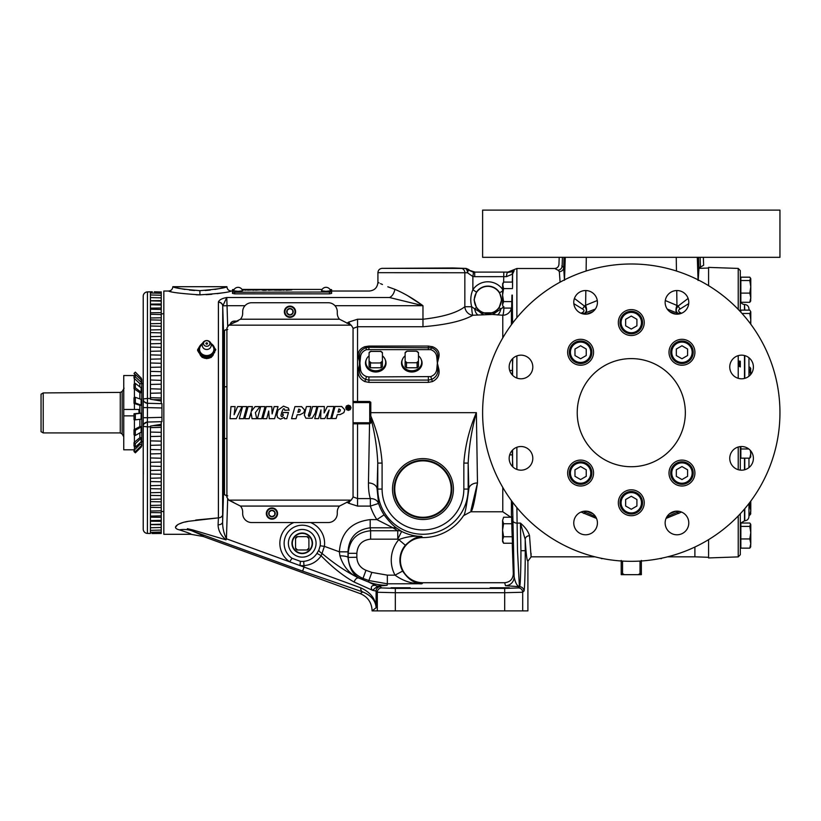 <?xml version="1.0" encoding="UTF-8"?>
<svg xmlns="http://www.w3.org/2000/svg" width="821" height="821" viewBox="0 0 821 821"><rect width="100%" height="100%" fill="white"/><g stroke="black" fill="none" stroke-linecap="round" stroke-linejoin="round"><path stroke-width="1.23" d="M203.495 348.207L203.495 348.207A4.218 3.653 0 0 0 206.718 349.51A4.218 3.653 0 0 0 209.95 348.207L209.95 348.207A4.505 4.505 0 0 0 206.718 340.561A4.505 4.505 0 0 0 203.495 348.207L203.485 348.207M620.019 322.561A11.258 11.258 0 0 1 631.277 311.303A11.258 11.258 0 0 1 642.545 322.561A11.258 11.258 0 0 1 631.277 333.819A11.258 11.258 0 0 1 620.019 322.561M641.468 322.561A10.18 10.18 0 0 0 631.277 312.38A10.18 10.18 0 0 0 621.097 322.561A10.18 10.18 0 0 0 631.277 332.741A10.18 10.18 0 0 0 641.468 322.561M642.545 502.76A11.258 11.258 0 0 1 631.277 514.028A11.258 11.258 0 0 1 620.019 502.76A11.258 11.258 0 0 1 631.277 491.502A11.258 11.258 0 0 1 642.545 502.76M621.097 502.76A10.18 10.18 0 0 0 631.277 512.951A10.18 10.18 0 0 0 641.468 502.76A10.18 10.18 0 0 0 631.277 492.579A10.18 10.18 0 0 0 621.097 502.76M569.343 352.271A11.258 11.258 0 0 1 580.601 341.002A11.258 11.258 0 0 1 591.869 352.271A11.258 11.258 0 0 1 580.601 363.529A11.258 11.258 0 0 1 569.343 352.271M590.781 352.271A10.18 10.18 0 0 0 580.601 342.09A10.18 10.18 0 0 0 570.421 352.271A10.18 10.18 0 0 0 580.601 362.451A10.18 10.18 0 0 0 590.781 352.271M670.695 352.271A11.258 11.258 0 0 1 681.964 341.002A11.258 11.258 0 0 1 693.222 352.271A11.258 11.258 0 0 1 681.964 363.529A11.258 11.258 0 0 1 670.695 352.271M692.144 352.271A10.18 10.18 0 0 0 681.964 342.09A10.18 10.18 0 0 0 671.773 352.271A10.18 10.18 0 0 0 681.964 362.451A10.18 10.18 0 0 0 692.144 352.271M569.343 473.06A11.258 11.258 0 0 1 580.601 461.792A11.258 11.258 0 0 1 591.869 473.06A11.258 11.258 0 0 1 580.601 484.318A11.258 11.258 0 0 1 569.343 473.06M590.781 473.06A10.18 10.18 0 0 0 580.601 462.88A10.18 10.18 0 0 0 570.421 473.06A10.18 10.18 0 0 0 580.601 483.241A10.18 10.18 0 0 0 590.781 473.06M670.695 473.06A11.258 11.258 0 0 1 681.964 461.792A11.258 11.258 0 0 1 693.222 473.06A11.258 11.258 0 0 1 681.964 484.318A11.258 11.258 0 0 1 670.695 473.06M692.144 473.06A10.18 10.18 0 0 0 681.964 462.88A10.18 10.18 0 0 0 671.773 473.06A10.18 10.18 0 0 0 681.964 483.241A10.18 10.18 0 0 0 692.144 473.06M482.615 412.665A148.673 148.673 0 0 1 631.277 263.993A148.673 148.673 0 0 1 779.95 412.665A148.673 148.673 0 0 1 631.277 561.328A148.673 148.673 0 0 1 482.615 412.665M685.34 412.665A54.063 54.063 0 0 1 631.277 466.728A54.063 54.063 0 0 1 577.225 412.665A54.063 54.063 0 0 1 631.277 358.603A54.063 54.063 0 0 1 685.34 412.665M618.326 502.76A12.962 12.962 0 0 0 631.277 515.721A12.962 12.962 0 0 0 644.239 502.76A12.962 12.962 0 0 0 631.277 489.809A12.962 12.962 0 0 0 618.326 502.76M618.326 322.561A12.962 12.962 0 0 0 631.277 335.522A12.962 12.962 0 0 0 644.239 322.561A12.962 12.962 0 0 0 631.277 309.599A12.962 12.962 0 0 0 618.326 322.561M669.002 473.06A12.962 12.962 0 0 0 681.964 486.011A12.962 12.962 0 0 0 694.915 473.06A12.962 12.962 0 0 0 681.964 460.099A12.962 12.962 0 0 0 669.002 473.06M567.65 473.06A12.962 12.962 0 0 0 580.601 486.011A12.962 12.962 0 0 0 593.562 473.06A12.962 12.962 0 0 0 580.601 460.099A12.962 12.962 0 0 0 567.65 473.06M669.002 352.271A12.962 12.962 0 0 0 681.964 365.222A12.962 12.962 0 0 0 694.915 352.271A12.962 12.962 0 0 0 681.964 339.309A12.962 12.962 0 0 0 669.002 352.271M567.65 352.271A12.962 12.962 0 0 0 580.601 365.222A12.962 12.962 0 0 0 593.562 352.271A12.962 12.962 0 0 0 580.601 339.309A12.962 12.962 0 0 0 567.65 352.271M729.756 366.977A11.822 11.822 0 0 0 741.579 378.799A11.822 11.822 0 0 0 753.401 366.977A11.822 11.822 0 0 0 741.579 355.154A11.822 11.822 0 0 0 729.756 366.977M509.164 458.354A11.822 11.822 0 0 0 520.986 470.176A11.822 11.822 0 0 0 532.808 458.354A11.822 11.822 0 0 0 520.986 446.521A11.822 11.822 0 0 0 509.164 458.354M665.143 522.956A11.822 11.822 0 0 0 676.966 534.789A11.822 11.822 0 0 0 688.788 522.956A11.822 11.822 0 0 0 676.966 511.134A11.822 11.822 0 0 0 665.143 522.956M573.766 302.364A11.822 11.822 0 0 0 585.599 314.186A11.822 11.822 0 0 0 597.421 302.364A11.822 11.822 0 0 0 585.599 290.542A11.822 11.822 0 0 0 573.766 302.364M573.766 522.956A11.822 11.822 0 0 0 585.599 534.789A11.822 11.822 0 0 0 597.421 522.956A11.822 11.822 0 0 0 585.599 511.134A11.822 11.822 0 0 0 573.766 522.956M729.756 458.354A11.822 11.822 0 0 0 741.579 470.176A11.822 11.822 0 0 0 753.401 458.354A11.822 11.822 0 0 0 741.579 446.521A11.822 11.822 0 0 0 729.756 458.354M665.143 302.364A11.822 11.822 0 0 0 676.966 314.186A11.822 11.822 0 0 0 688.788 302.364A11.822 11.822 0 0 0 676.966 290.542A11.822 11.822 0 0 0 665.143 302.364M509.164 366.977A11.822 11.822 0 0 0 520.986 378.799A11.822 11.822 0 0 0 532.808 366.977A11.822 11.822 0 0 0 520.986 355.154A11.822 11.822 0 0 0 509.164 366.977M779.95 210.114L779.95 257.322L482.615 257.322L482.615 210.114L779.95 210.114M748.957 357.73L748.957 376.223L748.957 357.73M748.957 503.519L748.957 516.491L748.957 503.519M268.703 513.536A3.253 3.253 0 0 0 274.768 515.167A3.253 3.253 0 0 0 271.956 510.293A3.253 3.253 0 0 0 268.703 513.536M269.134 513.536L269.134 515.167L271.956 516.789L274.768 515.167L274.768 511.914L271.956 510.293L269.134 511.914L269.134 513.536M286.724 311.744A3.253 3.253 0 0 0 292.789 313.376A3.253 3.253 0 0 0 289.977 308.501A3.253 3.253 0 0 0 286.724 311.744M287.155 311.744L287.155 313.376L289.977 314.997L292.789 313.376L292.789 310.122L289.977 308.501L287.155 310.122L287.155 311.744M400.617 588.093L391.053 587.754L410.192 587.754L391.053 587.754L410.192 587.754L400.617 588.093M499.732 588.093L490.168 587.754L509.297 587.754L490.168 587.754L509.297 587.754L499.732 588.093M475.041 272.1L507.901 272.1L475.041 272.1L467.816 269.791A4.321 2.268 129.7 0 1 467.457 272.757A4.321 2.709 -88.4 0 0 464.902 268.426A4.321 4.197 90.1 0 1 467.816 269.791L469.017 269.657L466.154 268.436L453.12 267.974L382.093 268.354L466.082 268.436M394.131 489.07A28.827 28.827 0 0 0 422.969 517.897A28.827 28.827 0 0 0 451.796 489.07A28.827 28.827 0 0 0 422.969 460.242A28.827 28.827 0 0 0 394.131 489.07M451.17 489.07A28.201 28.201 0 0 1 422.969 517.271A28.201 28.201 0 0 1 394.757 489.07A28.201 28.201 0 0 1 422.969 460.868A28.201 28.201 0 0 1 451.17 489.07M392.51 489.07A30.459 30.459 0 0 0 422.969 519.519A30.459 30.459 0 0 0 453.418 489.07A30.459 30.459 0 0 0 422.969 458.611A30.459 30.459 0 0 0 392.51 489.07M224.502 412.665L224.502 494.735L223.497 494.201L223.497 331.13L224.502 330.586L224.502 438.558L226.904 438.558M366.279 359.66A10.273 8.898 0 0 0 375.751 372.005A10.273 8.898 0 0 0 385.223 359.66M369.081 355.852A9.914 8.59 0 0 0 365.848 362.666L365.92 363.785A9.842 8.528 0 0 0 375.751 371.841A9.842 8.528 0 0 0 385.583 363.785L385.654 362.666A9.914 8.59 0 0 0 382.422 355.852M402.321 359.66A10.273 8.898 0 0 0 411.793 372.005A10.273 8.898 0 0 0 421.265 359.66M405.122 355.852A9.914 8.59 0 0 0 401.89 362.666L401.962 363.785A9.842 8.528 0 0 0 411.793 371.841A9.842 8.528 0 0 0 421.625 363.785L421.696 362.666A9.914 8.59 0 0 0 418.464 355.852M401.89 362.666A9.914 8.59 0 0 0 411.793 370.794A9.914 8.59 0 0 0 421.696 362.666M353.051 422.753L370.794 422.753L370.794 417.92C374.766 432.831 377.085 447.886 377.773 463.085L377.096 489.07L377.773 489.07L377.773 463.085L382.093 463.075C380.975 446.809 377.208 431.117 370.794 416.001L370.794 412.665L476.365 412.665C471.788 429.321 469.058 446.131 468.165 463.085L463.844 463.085C465.168 445.67 469.345 428.86 476.365 412.665L477.483 482.933C474.651 501.764 472.414 511.38 470.761 511.77L463.526 515.68A48.511 48.511 0 0 1 422.969 537.581A22.567 22.567 0 0 0 400.391 560.148A22.567 22.567 0 0 0 422.969 582.725L421.891 583.803C412.204 583.967 403.244 581.094 395.034 575.152L402.649 571.067C408.232 579.431 414.656 583.659 421.922 583.741L387.348 583.803L387.081 585.311L377.711 586.102L372.57 590.309L354.251 582.089C343.291 576.014 332.248 567.239 321.144 555.786C317.009 561.677 311.313 564.961 304.057 565.607A22.372 22.372 0 0 1 299.993 565.566L300.414 561.328A18.113 18.113 0 0 0 303.708 561.359C309.312 560.784 313.694 558.167 316.855 553.508L318.825 550.162A4.321 1.765 -149.3 0 0 322.017 553.416L321.144 555.786A4.321 0.554 -148.2 0 0 316.855 553.508M470.915 510.549L477.483 482.933A8.651 6.127 -2 0 0 468.832 489.07L468.165 489.07A45.196 45.196 0 0 1 422.969 534.266A45.196 45.196 0 0 1 377.773 489.07L382.093 489.07A40.876 40.876 0 0 0 422.969 529.945A40.876 40.876 0 0 0 463.844 489.07L463.844 463.085M511.319 308.091A8.651 8.497 0 0 1 502.78 315.243L492.415 314.453L472.875 315.243A8.651 7.923 64.8 0 1 464.84 306.736L471.706 306.736C470.156 300.938 470.546 295.252 472.875 289.71A18.083 18.083 0 0 1 502.575 289.382M422.589 305.443L407.411 295.529M394.737 289.279L387.82 286.786M382.453 284.507L380.513 283.625M379.086 282.937L377.917 282.373L377.917 272.675L467.457 272.757L472.875 276.544L472.875 289.71L476.447 292.132L474.066 299.85L476.447 307.577A13.762 13.762 0 0 0 479.443 310.759C485.026 314.638 490.619 314.638 496.233 310.759A13.762 13.762 0 0 0 499.117 307.731L501.61 299.85L499.63 292.769L502.575 290.993M218.663 301.266L218.417 302.036A4.321 3.931 -173.2 0 1 222.727 305.833L227.037 305.699L226.76 297.51L222.727 306.048A4.321 3.92 180 0 0 218.407 302.261L218.417 302.036C219.238 299.891 222.019 298.382 226.76 297.51L389.472 297.51C362.985 289.269 362.985 289.269 389.472 297.51A8.651 5.275 105.2 0 0 394.87 289.32C372.56 280.454 372.56 280.454 394.87 289.32C403.901 293.148 413.271 298.598 422.969 305.699L334.947 305.699M512.561 375.279L512.561 364.924L512.273 374.971M512.561 323.176L512.325 295.088C511.596 313.222 511.473 313.222 511.955 295.088M511.668 309.148L511.627 308.091M512.478 282.085L512.52 281.439M516.881 317.717L516.881 268.498L513.895 269.699L514.131 270.745L512.561 274.081L512.283 282.085M516.881 507.614L517.497 550.706L519.406 586.717L505.479 585.681L504.658 582.725C510.046 582.171 512.93 579.185 513.299 573.766L514.131 576.773L512.561 502.144M512.273 450.349L512.561 460.407L512.561 450.052M511.955 530.233C511.473 512.109 511.596 512.109 512.325 530.233C512.766 548.366 512.643 548.366 511.955 530.233M512.571 544.292L512.478 543.245M501.354 299.85A13.516 13.516 0 0 0 487.838 286.344A13.516 13.516 0 0 0 474.322 299.85A13.516 13.516 0 0 0 487.838 313.365A13.516 13.516 0 0 0 501.354 299.85M512.561 285.852L512.561 274.081L506.506 276.646L474.702 276.667L472.875 276.544L473.471 272.264L474.702 272.346L474.702 276.667M512.561 364.924L512.817 358.418M512.817 466.903L512.561 460.407M214.661 352.599L206.718 358.674L198.774 352.599M199.801 294.852C218.632 293.61 229.11 292.327 231.224 291.024C229.182 292.307 218.745 293.59 199.944 294.852C181.123 293.61 170.645 292.327 168.521 291.024C170.552 292.307 180.979 293.579 199.801 294.852L200.088 294.852M177.172 287.853L172.841 286.703C172.584 289.331 171.148 290.767 168.521 291.024L171.035 291.609M196.281 294.801L199.749 294.852M206.092 294.698L211.839 294.287M217.103 293.682L221.516 293.015M232.487 293.405L232.487 292.019L232.487 293.405L234.652 293.856L329.437 293.856L331.602 293.405L331.602 289.649L329.898 289.423M223.497 331.13L222.727 306.048L222.635 521.982A4.321 2.935 -178.9 0 1 218.099 524.773C218.129 530.243 220.767 535.271 226.032 539.859L192.873 529.976L187.352 528.683L191.714 530.756C200.509 534.461 204.367 536.37 203.28 536.493L190.841 534.297L163.831 534.297L163.831 291.024L168.521 291.024M220.952 299.367L220.079 299.86M667.606 556.823L694.894 556.823L694.894 547.032M681.543 512.058L666.047 518.431M596.518 518.431L581.022 512.058M521.119 523.798L520.432 523.09C525.307 527.328 528.344 531.536 529.524 535.692L531.084 556.823L594.958 556.823M581.022 313.273L582.397 312.544C584.49 311.323 584.49 310.122 582.397 308.942L573.838 303.647M560.086 282.147L559.347 271.659L558.013 270.191C553.518 267.944 553.518 267.944 558.013 270.191L555.591 268.98M303.708 561.359L304.057 567.054L360.768 587.846C370.651 592.372 375.761 599.002 376.1 607.745L372.098 610.886L527.903 610.886L527.903 561.154C526.928 560.969 526.035 553.713 525.204 539.387L525.255 550.706C525.317 570.246 524.578 592.023 523.901 591.048A4.321 4.321 -135 0 0 519.58 586.717C520.257 587.6 520.996 568.153 520.935 550.706L520.432 523.09L525.204 539.387A4.321 3.695 176.7 0 1 529.524 535.692M227.674 499.189L226.422 538.792C223.794 533.291 222.532 527.687 222.635 521.982L223.497 494.201M339.925 555.807A8.651 1.611 0.4 0 1 347.981 557.408C349.418 569.343 354.067 576.599 361.907 579.185C351.029 575.634 343.701 567.845 339.925 555.807L339.35 551.804C340.9 532.593 351.183 521.869 370.199 519.621L376.88 519.621A55.294 55.294 0 0 1 370.363 506.095L378.584 503.427A46.643 46.643 0 0 0 384.084 514.849L376.88 519.621L392.972 527.811A8.651 7.492 126 0 1 397.621 528.724L401.643 531.444A47.433 47.433 0 0 0 421.891 536.493L421.932 536.575C416.986 536.421 411.465 539.305 405.369 545.247A23.06 23.06 0 0 0 402.649 571.067M350.495 500.492L348.597 503.211L357.535 506.095L370.363 506.095L370.353 498.593C374.438 498.552 377.178 500.163 378.584 503.427L377.096 489.07A8.651 6.127 2 0 0 368.455 482.933L369.542 423.831L370.794 422.753A1.078 1.078 0 0 1 370.712 423.164M200.006 354.528A7.215 6.25 0 0 0 201.391 356.447M202.859 357.515A7.215 6.25 0 0 0 206.718 358.479A7.215 6.25 0 0 0 210.587 357.515M199.934 290.665C216.344 289.32 225.334 287.997 226.904 286.703C225.303 288.007 216.292 289.331 199.872 290.665L199.944 294.852M232.487 291.024L231.224 291.024C228.597 290.767 227.16 289.331 226.904 286.703L226.38 286.847M226.36 286.857L224.8 287.288M223.63 287.586L218.991 288.664M218.848 288.694L214.917 289.423M210.279 290.07L205.188 290.511M310.564 522.546A22.372 22.372 0 0 1 324.398 546.355L320.169 545.78A18.113 18.113 0 0 0 302.231 525.204A18.113 18.113 0 0 0 292.04 558.28L300.414 561.328M226.904 286.703L172.841 286.703M161.244 314.012L163.831 313.601M143.223 494.745L143.223 407.606L147.441 407.606L147.441 403.285L161.244 403.645L161.244 402.167M161.244 403.532L161.953 403.665L161.953 421.666L161.244 421.686L161.265 424.272L153.27 425.627L161.255 424.272M326.019 291.301L330.524 290.819A4.649 4.649 0 0 0 321.514 290.819L326.019 291.301M238.08 291.301L242.575 290.819A4.649 4.649 0 0 0 233.575 290.819L238.08 291.301M279.509 289.669L276.328 290.09C274.748 290.008 278.842 289.515 274.932 289.639C271.074 290.306 280.135 290.367 279.509 289.669L279.602 289.639M275.784 290.059L273.998 290.049M279.509 289.71L276.328 290.121C274.748 290.049 278.842 289.546 274.932 289.669L273.998 290.039M276.8 289.669L274.932 289.639M290.552 289.669L291.907 289.813L290.552 289.639C286.878 289.7 285.729 289.885 287.093 290.193C287.945 290.059 294.482 289.905 290.552 289.639C286.878 289.731 285.729 289.926 287.093 290.234M272.788 289.669L274.142 289.813L272.788 289.639C269.114 289.7 267.964 289.885 269.329 290.193C270.181 290.059 276.718 289.905 272.788 289.639C269.114 289.731 267.964 289.926 269.329 290.234M264.66 290.049L267.256 289.813C262.782 289.136 259.282 290.542 266.23 290.193L264.372 290.09L267.277 289.792M261.848 290.029L266.979 289.916M267.256 289.844C262.782 289.177 259.282 290.572 266.23 290.234L264.372 290.131L267.256 289.844M708.585 539.654L708.585 557.931L738.223 556.895L738.223 515.947M295.601 311.744A5.624 5.624 0 0 1 289.977 317.368A5.624 5.624 0 0 1 284.353 311.744A5.624 5.624 0 0 1 289.977 306.13A5.624 5.624 0 0 1 295.601 311.744M152.296 291.794L150.438 291.824L150.438 399.222L161.265 401.059L161.244 403.645M150.438 427.608L161.244 427.331L161.244 432.339L150.438 432.062M161.244 436.208L161.244 432.339M150.438 436.546L161.244 436.269L161.244 441.144L150.438 440.867M161.244 444.951L161.244 441.144M150.438 445.331L161.244 445.044L161.244 449.785L150.438 449.518M161.244 453.5L161.244 449.785M150.438 453.941L161.244 453.654L161.244 458.221L150.438 457.954M161.244 461.833L161.244 458.221M150.438 462.326L161.244 462.049L161.244 466.4L150.438 466.133M161.244 527.298L161.244 466.4M161.244 529.966L161.244 527.482L160.444 527.482M161.244 531.977L161.244 530.079L150.438 530.356M161.244 533.465L161.244 532.039L150.438 532.326M151.916 533.527L161.255 533.322M703.361 257.322L703.638 265.255L698.917 267.985A4.321 4.238 7.7 0 0 698.958 268.477L699.985 267.082M739.588 366.002A1.078 1.016 180 0 1 740.306 366.956L740.306 361.209A1.078 1.016 180 0 1 739.588 362.164L738.141 363.682L738.736 365.099M738.89 365.242L740.306 366.956L738.223 365.663L738.223 361.014L738.89 362.174M740.306 446.593L740.306 470.105M740.306 513.741L740.306 554.739L738.223 556.895M284.918 311.744A5.059 5.059 0 0 0 289.977 316.803A5.059 5.059 0 0 0 295.037 311.744A5.059 5.059 0 0 0 289.977 306.685A5.059 5.059 0 0 0 284.918 311.744M291.958 543.307A10.273 10.273 0 0 0 302.231 553.58A10.273 10.273 0 0 0 312.503 543.307A10.273 10.273 0 0 0 302.231 533.034A10.273 10.273 0 0 0 291.958 543.307M302.231 533.393A9.914 9.914 0 0 0 292.317 543.307A9.914 9.914 0 0 0 302.231 553.221A9.914 9.914 0 0 0 312.144 543.307A9.914 9.914 0 0 0 302.231 533.393M277.58 513.536A5.624 5.624 0 0 1 271.956 519.159A5.624 5.624 0 0 1 266.332 513.536A5.624 5.624 0 0 1 271.956 507.922A5.624 5.624 0 0 1 277.58 513.536M740.85 546.848L740.306 546.848L740.306 543.553M266.897 513.536A5.059 5.059 0 0 0 271.956 518.605A5.059 5.059 0 0 0 277.016 513.536A5.059 5.059 0 0 0 271.956 508.476A5.059 5.059 0 0 0 266.897 513.536M748.957 458.159L748.957 467.59L748.957 458.159M748.957 310.112L748.957 308.84L748.957 310.112M145.03 422.846L145.03 422.846A4.321 4.321 0 0 1 147.441 422.045L147.441 426.869L150.438 426.787L150.438 426.109L153.27 425.627L161.255 425.596L153.27 425.627M135.352 443.617L135.352 447.137L134.028 446.06L134.028 442.54L135.352 443.617L141.766 437.665L141.766 441.185L141.766 437.665L139.888 437.665L139.888 433.201M135.352 430.286L135.352 435.469L134.028 434.802L134.028 429.629L135.352 430.286L141.766 426.612L141.766 431.795L141.766 426.612L139.888 426.612L139.888 419.387M139.888 405.287L141.766 405.287L141.766 419.1L141.766 413.148L139.888 413.148L139.888 405.287L134.028 403.419L135.352 403.008L135.352 397.323L141.766 399.601L141.766 405.287L135.352 403.008M134.418 378.502L134.418 384.012M134.418 388.98L134.418 397.61M134.418 403.542L134.418 409.453L138.862 409.453L139.047 412.665M122.113 391.648L124.094 388.169L122.144 391.596L122.144 434.001L123.745 436.772M43.215 432.913L41.05 431.672L41.05 394.203L43.215 392.92L43.215 432.913L120.266 432.913L122.144 434.001M41.05 394.203L43.215 392.92L120.266 392.407L120.266 432.913M365.848 362.666A9.914 8.59 0 0 0 375.751 370.794A9.914 8.59 0 0 0 385.654 362.666M202.253 344.461A7.173 6.209 0 0 0 199.544 349.325A7.173 6.209 0 0 0 206.718 355.534A7.173 6.209 0 0 0 213.891 349.325A7.173 6.209 0 0 0 211.182 344.461M206.718 346.288A3.222 2.791 0 0 0 206.718 340.705A3.222 2.791 0 0 0 206.718 346.288M206.718 342.819A0.78 0.677 180 0 1 206.718 344.173A0.78 0.677 180 0 1 206.718 342.819M202.859 342.747L199.893 345.908A7.882 6.825 0 0 0 198.836 349.325A7.882 6.825 0 0 0 199.893 352.732L202.171 357.422L197.615 350.588L197.615 349.674L199.893 352.732A7.882 6.825 0 0 0 206.718 356.15L211.274 356.499L211.274 357.422L202.171 357.422M211.274 356.499L215.82 349.674L211.274 357.422M675.806 314.135A108.126 108.126 0 0 0 669.474 311.508M586.758 511.196A108.126 108.126 0 0 0 593.09 513.813M593.09 311.508A108.126 108.126 0 0 0 586.758 314.135M669.474 513.813A108.126 108.126 0 0 0 675.806 511.196M212.044 356.447A7.215 6.25 0 0 0 213.429 354.528M215.82 349.674L210.587 342.747M202.469 343.568A7.882 6.825 0 0 0 199.893 345.908L197.615 349.674M202.171 356.499L206.718 356.15A7.882 6.825 0 0 0 213.552 352.732A7.882 6.825 0 0 0 213.552 345.908A7.882 6.825 0 0 0 210.966 343.568M381.067 367.767A8.528 7.389 180 0 0 382.422 366.597L382.422 352.589A8.528 7.389 180 0 0 381.067 351.419L370.435 351.419A8.528 7.389 180 0 0 369.081 352.589L369.081 366.597A8.528 7.389 180 0 0 370.435 367.767L370.435 362.974L381.067 362.974L381.067 367.767L370.435 367.767M371.164 362.749A8.097 7.009 180 0 1 369.081 360.953L369.081 361.804A8.528 7.389 180 0 0 370.435 362.974M382.422 366.187L382.422 360.953A8.097 7.009 180 0 1 380.349 362.749M369.081 352.999A8.097 7.009 180 0 1 371.164 351.203M380.349 351.203A8.097 7.009 180 0 1 382.422 352.999M382.422 361.804A8.528 7.389 180 0 1 381.067 362.974M134.234 375.536L123.745 375.536L123.745 449.795L134.418 449.795L135.321 449.025L134.418 449.795L134.418 446.367M134.418 419.767L134.418 429.434M134.418 434.997L134.418 442.232M134.028 415.867L123.745 415.867M123.745 409.453L134.418 409.453M134.028 451.54L135.352 452.833L134.028 451.54L134.028 450.298L135.352 451.591L135.352 452.833L141.274 447.014M134.028 450.298L139.786 444.643L139.888 443.453M134.028 442.54L139.888 437.665M134.028 429.629L139.888 426.612M135.352 419.859L134.028 419.726L134.028 413.774L135.352 413.917L135.352 419.859L141.766 419.1L141.766 426.612M134.028 413.774L139.888 413.148M134.028 403.419L134.028 397.733L135.352 397.323M135.352 387.83L134.028 388.713L134.028 384.269L135.352 383.386L135.352 387.83L141.766 392.756L139.888 392.756L134.028 388.713M135.352 376.942L134.028 378.153L134.028 375.72L135.352 374.509L135.352 376.942L141.109 382.217L141.766 383.664L139.888 383.664L134.028 378.153M140.904 379.589L141.766 379.589L141.109 377.999L135.352 372.231L134.028 373.555L135.352 372.118L134.028 373.442L135.157 374.684M141.766 379.589L141.766 381.231L141.109 379.784L135.352 374.509L134.028 375.72M139.786 383.428L139.888 386.424M135.352 451.591L141.109 445.947L141.109 447.188L141.766 445.639L141.109 447.188L135.352 452.833M141.109 445.947L141.766 444.397L139.888 444.397M141.766 445.875L141.766 441.185L135.352 447.137M141.766 437.665L141.766 431.795L135.352 435.469M135.352 413.917L141.766 413.148M135.352 383.386L141.766 388.302L141.766 405.287M139.888 398.729L139.888 392.756M143.223 383.664L141.766 383.664L141.766 381.231L141.766 392.756M750.281 450.339L750.794 453.561L750.794 450.934M740.85 446.542L740.85 458.159L749.789 458.159L750.794 453.561L750.568 457.256M750.794 524.711L750.568 523.921L749.789 526.394L750.794 532.675L750.794 524.711L749.789 523.028L740.85 523.028L740.388 524.321M744.483 509.041L744.483 520.822L740.86 523.028L740.85 548.151L749.789 548.151L750.794 543.553L750.794 532.675L749.789 538.956L750.794 543.553L750.568 547.248M750.733 501.169L749.789 506.013L750.794 510.611L750.794 501.087M748.957 515.208L749.789 515.208L750.794 510.611L750.568 514.305M750.794 374.386L750.568 368.065L749.789 370.528L750.651 374.561M750.794 278.863L750.568 278.083L749.789 280.546L750.794 286.827L750.794 278.863L749.789 277.18L740.85 277.18L740.85 280.546L749.789 280.546M740.85 280.546L740.85 302.282L749.789 302.302L750.794 297.705L750.794 286.827L749.789 293.107L750.794 297.705L750.568 301.399M750.794 324.233L750.794 311.795L749.789 313.478L750.794 319.759L750.384 323.679M750.794 311.795L749.789 310.112L740.85 310.112L740.85 312.175M749.789 458.159L750.794 456.476M749.789 548.151L750.794 546.468M749.789 515.208L750.794 513.525M748.957 367.161L749.789 367.161L750.794 368.845M749.789 302.302L750.794 300.619M308.901 547.905L308.901 548.623A8.528 8.528 0 0 1 307.547 549.978L306.818 549.978A8.097 8.097 0 0 0 308.901 547.905L308.901 537.991A8.528 8.528 0 0 0 307.547 536.647L306.818 536.647A8.097 8.097 0 0 1 308.901 538.72M295.56 538.72L295.56 537.991A8.528 8.528 0 0 1 296.915 536.647L297.633 536.647A8.097 8.097 0 0 0 295.56 538.72L295.56 548.623A8.528 8.528 0 0 0 296.915 549.978L297.633 549.978A8.097 8.097 0 0 1 295.56 547.905M297.633 549.978L306.818 549.978M306.818 536.647L297.633 536.647M740.85 448.964L748.773 448.964M740.85 526.394L749.789 526.394M740.85 538.956L749.789 538.956M748.957 506.013L749.789 506.013M748.957 370.528L749.789 370.528M740.85 293.107L749.789 293.107M742.03 313.478L749.789 313.478M639.364 561.112L640.031 561.543L640.031 573.551L641.355 573.551L641.355 560.425M640.031 561.543L641.355 561.543M640.031 573.551L638.215 574.669L641.355 574.669L641.355 573.551M621.21 560.425L621.21 574.669L624.34 574.669L622.534 573.551L622.534 561.543L623.201 561.112M638.215 574.669L624.34 574.669M621.21 573.551L622.534 573.551M621.21 561.543L622.534 561.543M740.306 366.956L740.306 364.586A1.078 1.016 180 0 1 739.588 365.54L739.588 362.164M738.223 355.637L738.223 361.014L740.306 361.209L740.306 364.586M147.421 533.414L150.438 533.506L147.441 533.393A4.321 4.3 -0 0 1 143.223 529.093L143.223 426.366L147.441 426.869L147.411 533.383L150.438 533.506L150.438 426.787M147.349 422.045L147.441 417.715L143.223 417.715L143.223 296.227A4.321 4.3 0 0 1 147.441 291.937L151.916 291.794M143.223 428.429L143.223 427.033M143.223 431.938L143.223 430.902M143.223 430.101L143.223 429.332M143.223 466.174L143.275 474.261M143.223 337.903L143.223 338.765M143.223 388.22L143.223 398.298M143.223 346.164L143.275 351.06M145.82 402.916L147.441 403.285A4.321 4.321 0 0 1 143.223 398.955L143.223 399.047M143.223 406.97L143.223 412.665M502.575 304.848L503.581 308.091L502.575 304.848L503.581 301.594L502.575 295.088L502.575 304.848M512.499 288.592L503.581 288.592L502.575 295.088L502.575 285.339L503.581 282.085L512.53 282.085L512.53 287.545M503.581 282.085L502.575 283.83L503.581 288.592M738.141 363.682L738.869 365.181L738.223 365.663L738.223 378.317M738.223 309.384L738.223 268.426L740.306 270.591L740.306 311.59M502.575 530.233L502.575 541.501L503.581 543.245L502.575 539.992L503.581 536.739L502.575 530.233L503.581 523.736L502.575 520.483L502.575 530.233M503.581 517.23L502.575 520.483L503.581 517.23L511.781 517.23M143.223 426.366A4.321 4.321 0 0 1 147.441 422.045L148.704 422.015M144.086 423.78L147.441 422.045L161.244 421.686L161.244 427.361L150.438 427.638M147.38 291.907A4.321 4.321 0 0 0 143.223 296.227L143.223 398.955L147.441 398.452L147.441 403.285L144.455 401.972M147.441 398.452L150.438 398.534L147.441 398.452L147.441 291.937A4.321 4.321 0 0 0 143.223 296.227L143.223 301.584M147.38 533.414A4.321 4.321 0 0 1 143.223 529.093L143.223 521.52M145.03 402.475A4.321 4.321 0 0 0 147.441 403.285L161.953 403.665M145.194 402.588L147.441 403.285A4.321 4.321 0 0 1 147.133 403.265M339.494 319.215L351.203 325.157L353.051 328.031L353.051 497.259L351.203 500.133L339.494 506.075A9.01 9.01 0 0 0 337.277 511.986L337.277 513.536A9.01 9.01 0 0 1 328.267 522.546L251.678 522.546A9.01 9.01 0 0 1 242.667 513.536L242.667 511.986A9.01 9.01 0 0 0 240.461 506.075L228.751 500.133L226.904 497.259L226.904 328.031L228.751 325.157L240.461 319.215L339.494 319.215A9.01 9.01 0 0 1 337.277 313.304L337.277 311.744A9.01 9.01 0 0 0 328.267 302.733L251.678 302.733A9.01 9.01 0 0 0 242.667 311.744L242.667 313.304A9.01 9.01 0 0 1 240.461 319.215M698.219 279.92L698.958 268.477M512.099 523.736L503.581 523.736L502.575 520.483M263.623 290.09L264.762 290.059M243.303 289.669L242.113 289.669L244.453 289.639L242.913 290.018M246.228 289.669L242.369 290.193M250.928 289.669L247.737 290.193M252.847 290.193L254.356 289.639L247.644 290.193L252.324 289.916M254.1 289.669L250.497 289.864M262.248 289.669L255.731 290.193M287.052 289.669L278.688 290.193M282.876 289.639L280.053 289.639L278.596 290.193L281.223 290.193M281.377 289.834L284.097 290.193M284.99 289.834L282.763 289.936M161.265 533.465L153.281 533.537M150.438 527.739L161.244 527.482M144.383 423.42L147.441 422.045L161.953 421.666M161.244 401.059L161.244 397.969L150.438 397.713M161.244 291.865L161.244 397.969L150.438 397.682M150.438 388.774L161.244 389.123M150.438 379.99L161.244 380.38M154.338 291.794L161.255 291.999M231.768 501.549L233.503 502.257L231.768 501.549M344.799 409.833L341.68 406.477L335.06 406.477L331.674 418.546L336.117 418.525L337.339 414.564L340.181 414.564L343.866 412.645L344.799 409.833L341.68 406.498L335.06 406.498L333.326 412.645M315.202 413.148L316.947 406.539L312.555 406.559L310.164 415.19L309.568 416.329L308.552 416.339L310.851 406.559L306.407 406.58L304.304 415.057L305.905 418.258L312.124 418.217L315.202 413.148L312.124 418.217L305.905 418.258L304.304 415.057M308.388 415.426L309.168 412.645M333.993 406.477L327.353 406.498L324.131 412.932L324.357 406.518L317.994 406.539L314.741 418.607L318.558 418.597L320.98 409.915L320.642 418.587L324.798 418.566L329.139 410.018L326.963 418.566L330.75 418.546L333.993 406.477L327.353 406.498L324.274 412.645M241.969 406.611L237.597 406.611L234.118 414.738L235.114 406.611L230.968 406.611L230.034 418.679L236.284 418.679L241.969 406.611M250.969 412.645L252.047 418.679L256.737 418.679L255.393 412.645L259.97 406.611L255.085 406.611L251.247 411.444L252.427 406.611L248.086 406.611L244.802 418.679L249.153 418.679L251.093 412.645M246.875 406.611L242.544 406.611L239.28 418.679L243.56 418.679L246.875 406.611M265.019 406.611L260.688 406.611L257.425 418.679L261.704 418.679L265.019 406.611M278.011 406.611L274.132 406.611L272.131 413.907L271.792 406.611L266.261 406.611L262.864 418.679L266.763 418.679L268.703 411.034L269.237 418.669L274.594 418.669L278.011 406.611M289.002 410.367L288.458 408.088L283.461 406.149L277.98 410.182L276.903 415.026L277.539 417.53L280.505 419.151L284.23 417.448L284.559 418.679L286.775 418.679L288.448 412.491L283.091 412.491L282.527 414.821L283.409 414.831L282.588 416.432L281.429 416.545L280.915 415.477L281.716 412.296L283.358 408.776L284.477 408.971L284.723 410.367L289.023 409.956M284.477 408.971L284.723 410.202M280.915 415.467L281.429 416.534L280.915 415.477L281.634 412.645M288.407 412.645L283.091 412.491M351.029 407.75L350.228 405.882L348.371 405.164L346.513 405.902L345.733 407.77L346.534 409.658L348.402 410.377L350.249 409.638L351.029 407.75M304.673 409.987L301.564 406.621L294.944 406.621L291.558 418.689L296.001 418.679L297.223 414.718L300.065 414.718L303.852 412.645L304.673 409.987L301.564 406.641L294.944 406.641L293.251 412.645M512.448 454.865L509.687 454.865M512.53 458.313L512.53 466.615M360.768 587.846A4.321 3.335 107.6 0 0 362.697 591.91L302.58 571.108L191.714 530.756A36.042 29.31 -67.2 0 0 179.389 529.873C170.45 527.729 178.639 522.7 188.543 521.284L218.407 517.866L195.737 520.052M523.901 591.048L522.69 592.259L504.679 592.721L395.322 592.721L377.311 592.259L376.1 591.048L376.1 607.745C375.741 600.808 371.266 595.523 362.697 591.91L360.245 593.624C367.705 596.805 371.656 602.45 372.098 610.547M511.781 308.091L503.581 308.091M512.099 301.594L503.581 301.594M512.448 370.466L509.687 370.466M512.53 358.715L512.53 367.018M738.223 268.426L708.585 267.389L708.585 285.677M679.265 313.961L667.227 309.065M595.338 309.065L585.619 312.811A8.651 3.233 66.2 0 0 585.619 305.258L597.278 300.527M665.287 300.527L678.228 305.976L688.121 298.444M676.33 314.176L676.945 312.811A8.651 3.233 113.8 0 1 676.945 305.258L676.74 290.542M512.53 537.776L512.53 543.245L503.581 543.245M512.499 536.739L503.581 536.739M268.313 290.193L269.329 290.193M286.077 290.193L287.093 290.193M255.639 290.193L262.351 289.639L255.639 290.193M163.831 511.719L161.244 511.309M375.474 585.394A54.063 16.923 -90.7 0 0 377.711 586.102L380.421 586.728A4.321 4.321 135 0 0 376.1 591.048L372.57 590.309C370.979 589.345 370.025 584.819 375.474 585.394L368.608 582.048L368.875 580.539L363.015 578.405C353.697 574.423 348.761 567.373 348.207 557.254L348.207 553.303L356.848 553.303L356.848 557.254C357.186 563.493 360.224 567.834 365.971 570.287L371.831 572.422L368.875 580.539L387.348 583.803L387.348 575.152L371.831 572.422M339.36 551.845L348.001 551.866L347.981 557.408L356.848 557.254M365.971 570.287L363.015 578.405L361.907 579.185L358.736 578.025C346.595 572.011 334.352 563.801 322.017 553.416L324.398 546.355L339.35 551.804L348.001 551.825L348.207 553.303C349.5 539.684 356.971 532.172 370.61 530.766L370.61 539.161C362.174 540.074 357.587 544.785 356.848 553.303M387.081 585.311A54.063 54.032 -170 0 1 368.608 582.048L358.736 578.025A4.321 2.894 111.8 0 0 354.251 582.089M318.825 550.162L320.169 545.78M226.032 539.859L226.422 538.792L304.057 567.054L302.58 571.108M293.887 522.546A22.372 22.372 0 0 0 289.639 561.8L292.04 558.28M659.499 558.629L662.28 558.064M661.408 558.629L660.679 558.629M602.563 558.629L601.362 558.629M600.284 558.064L603.066 558.629M562.426 257.322L562.139 266.076C557.9 263.757 557.9 263.757 562.139 266.076L561.81 265.891M558.013 270.191A4.321 4.095 -63 0 0 562.139 266.076L563.668 267.574A4.321 4.228 -7.4 0 1 559.347 271.659M574.443 298.444L584.336 305.976L585.619 305.258L585.825 290.542M586.235 314.176L585.619 312.811L583.3 313.961M582.397 308.942A4.321 1.827 -63.2 0 0 584.336 305.976C586.994 309.189 586.994 311.662 584.336 313.396A4.321 1.765 62.4 0 1 582.397 312.544M583.3 511.36L595.646 516.727M666.919 516.727L679.265 511.36M678.228 313.396C675.57 311.662 675.57 309.189 678.228 305.976A4.321 1.827 63.2 0 0 680.168 308.942C678.074 310.122 678.074 311.323 680.168 312.544A4.321 1.765 -62.4 0 1 678.228 313.396M238.162 320.867L231.409 323.874M194.546 290.511L189.394 290.059M184.982 289.444L180.764 288.664M180.692 288.653L177.398 287.914M199.811 290.665C183.391 289.32 174.411 287.997 172.841 286.703C174.452 288.007 183.463 289.331 199.872 290.665M203.28 536.493L360.245 593.624M387.348 575.152L395.034 575.152A31.711 31.711 0 0 1 398.77 539.654L405.369 545.247M370.199 519.621L370.199 527.811C356.304 529.678 348.904 537.683 348.001 551.825M370.199 527.811L370.61 530.766L397.764 530.766L392.972 527.811L370.199 527.811M222.727 514.254A4.321 3.736 180 0 1 218.407 517.866L218.407 302.261M218.099 524.773L218.407 517.866M421.922 583.741L422.969 582.725L504.658 582.725M514.131 270.745L512.201 274.06A4.321 4.105 66.5 0 1 513.669 270.817L507.85 272.367A4.321 1.344 90.7 0 0 506.506 276.646M586.235 511.155L585.599 512.55A4.321 1.673 -64.6 0 0 583.793 513.464M678.772 513.464A4.321 1.673 64.6 0 0 676.966 512.55L676.33 511.155M680.168 312.544L681.543 313.273M688.727 303.647L680.168 308.942M527.903 561.154L531.084 556.977L531.084 553.313M467.816 269.791L473.471 272.264M503.817 272.346L503.632 282.085M322.13 289.423L241.959 289.423M234.19 289.423L232.487 289.649L232.487 292.019L234.652 292.245L331.602 292.019L331.602 293.405M190.841 534.297C192.278 534.297 188.461 532.819 179.389 529.873M357.535 506.095L357.535 498.593L353.051 496.859M188.543 521.284L185.136 522.043M181.831 522.956L178.957 524.003M177.705 524.609L175.458 527.246M224.502 494.735L227.776 495.853M370.61 539.161L397.764 539.161L401.643 531.444A8.651 7.8 120.9 0 0 397.764 530.766L397.764 539.161A56.074 56.074 0 0 0 398.77 539.654C406.333 536.677 414.051 535.631 421.902 536.513M348.597 503.211L346.893 502.072M369.542 423.831L353.061 423.831L353.061 496.838M505.479 585.681A8.651 8.641 153.9 0 0 514.131 576.773C515.27 582.664 517.035 585.989 519.406 586.717L518.359 587.939A4.321 4.321 -135 0 1 522.69 592.259L522.69 610.886M513.895 269.699L507.901 272.1M513.648 270.827L512.879 271.156M511.596 271.7L510.046 272.151M509.01 272.315L507.85 272.367M226.904 386.773L224.502 386.773L224.502 330.319L227.776 329.467M231.912 501.652L232.63 502.011M225.929 495.627L226.812 495.792M397.621 528.724C393.711 526.343 389.195 521.715 384.084 514.849M357.535 423.831L357.535 498.593L370.353 498.593C369.04 494.509 368.403 489.285 368.455 482.933M237.71 321.093L234.365 321.093C231.891 321.309 230.455 322.643 230.054 325.085M389.472 297.51L422.969 305.699L422.969 319.236C442.991 316.968 456.948 312.811 464.84 306.736L464.84 272.675A4.321 4.023 90 0 0 460.961 268.354M346.924 323.238L348.597 322.119L350.454 324.767M353.051 328.462L357.535 326.737L357.535 401.49L353.051 401.49M225.929 329.703L225.139 329.97M233.554 321.175L232.784 321.391M232.066 321.76L231.43 322.253M230.896 322.848L230.475 323.536M417.109 367.767A8.528 7.389 180 0 0 418.464 366.597L418.464 361.804A8.528 7.389 180 0 1 417.109 362.974L417.109 367.767L406.477 367.767A8.528 7.389 180 0 1 405.122 366.597L405.122 361.804A8.528 7.389 180 0 0 406.477 362.974L407.206 362.749A8.097 7.009 180 0 1 405.122 360.953L405.122 352.999A8.097 7.009 180 0 1 407.206 351.203L406.477 351.419A8.528 7.389 180 0 0 405.122 352.589L405.122 352.999M418.464 352.999L418.464 352.589A8.528 7.389 180 0 0 417.109 351.419L416.38 351.203A8.097 7.009 180 0 1 418.464 352.999L418.464 360.953A8.097 7.009 180 0 1 416.38 362.749L417.109 362.974M407.206 362.749L416.38 362.749M416.38 351.203L407.206 351.203M406.477 367.767L406.477 362.974M463.526 515.68C464.717 515.506 466.492 506.639 468.832 489.07L468.165 463.085L468.165 489.07L463.844 489.07M370.794 422.753L370.794 417.92M370.712 402.157A1.078 1.078 0 0 1 370.794 402.567L370.794 412.665M476.447 307.577L474.62 308.819L471.706 306.736A8.651 1.17 -91.5 0 0 472.875 315.243C462.767 321.001 446.131 324.839 422.969 326.737L422.969 319.236L357.535 319.236L348.597 322.119M478.13 314.966A8.651 3.797 -94.8 0 1 474.62 308.819L478.941 311.416L479.443 310.759M482.82 314.494L478.941 311.416L481.322 312.842L494.478 312.801L496.736 311.416L496.233 310.759M492.836 314.494L503.95 306.777M499.117 307.731L500.851 308.942A8.651 3.961 -85 0 1 497.228 314.946M503.909 308.091A8.651 1.17 -88.5 0 1 502.78 315.243L502.78 337.893M369.717 423.831L369.717 401.49L370.794 402.567L353.051 402.567M369.717 401.49L353.061 401.49L353.061 328.482M481.322 312.842L483.302 314.453M494.478 312.801L492.415 314.453M368.906 382.381L364.729 381.539C359.547 378.789 357.443 374.735 358.408 369.368L359.896 363.108L358.408 357.094C357.443 352.271 359.547 348.812 364.729 346.729L368.906 346.072L428.367 346.072L432.544 346.729C437.726 348.812 439.83 352.271 438.876 357.094L437.377 363.108L438.876 369.368C439.83 374.735 437.726 378.789 432.544 381.539L428.367 382.381L368.906 382.381L368.906 380.082L365.643 379.466C361.261 377.291 359.198 373.966 359.465 369.491L359.465 356.848C359.198 352.63 361.25 349.623 365.643 347.827L368.906 347.304L368.906 346.072M368.906 349.284L368.906 347.304L431.641 347.827C436.013 349.623 438.075 352.63 437.819 356.848L437.377 363.108L436.751 356.868C436.372 353.41 434.36 350.998 430.727 349.633L366.546 349.633A4.321 0.688 -106.2 0 0 365.643 347.827A4.321 1.19 71.2 0 1 364.729 346.729M430.727 349.633A4.321 0.688 -73.8 0 1 431.641 347.827A4.321 1.19 108.8 0 0 432.544 346.729M430.727 376.582C434.35 375.218 436.362 372.806 436.751 369.347L437.377 363.108L437.819 369.491C438.086 373.955 436.023 377.28 431.641 379.466L428.367 380.082L368.906 380.082L368.906 376.931L430.727 376.582A4.321 0.688 73.8 0 1 431.641 379.466A4.321 0.564 66.6 0 0 432.544 381.539M364.729 381.539A4.321 0.564 113.4 0 0 365.643 379.466A4.321 0.688 106.2 0 1 366.546 376.582L368.906 376.931M436.751 356.868A4.321 2.155 -5.9 0 1 437.819 356.848A4.321 2.381 -166.8 0 0 438.876 357.094M436.751 369.347A4.321 2.155 5.9 0 1 437.819 369.491A4.321 1.858 -12.2 0 0 438.876 369.368M366.546 349.633C362.923 350.988 360.912 353.399 360.522 356.868L359.896 363.108L360.522 369.347A4.321 2.155 174.1 0 0 359.465 369.491A4.321 1.858 -167.8 0 1 358.408 369.368M360.522 369.347C360.901 372.796 362.913 375.207 366.546 376.582M360.522 356.868A4.321 2.155 -174.1 0 0 359.465 356.848A4.321 2.381 -13.2 0 1 358.408 357.094M248.558 289.639L245.192 290.193L248.558 289.639M256.593 289.639L253.227 290.193L256.593 289.639M256.501 289.669L253.32 290.193M248.465 289.669L245.284 290.193M291.558 418.669L296.001 418.679L297.223 414.708L300.065 414.718L303.852 412.645M297.9 412.358L299.624 411.926L300.322 410.018L298.813 409.032L297.9 412.347L299.624 411.926L300.322 410.007M351.029 407.77L350.228 405.882L348.371 405.194L346.359 406.067L345.733 407.791M348.976 407.298L347.93 406.775L347.94 407.514L348.997 407.083M348.709 407.483L347.94 407.514L347.93 406.775M350.31 407.965L349.859 406.436L348.556 405.759L347.119 406.221L346.441 407.616L347.006 409.238L348.217 409.792L349.654 409.33L350.321 407.75M347.314 406.272L349.5 406.672L348.904 407.986L349.715 409.269L350.31 407.945M348.904 407.986L349.715 409.258L347.94 408.027L347.94 409.299M347.94 408.027L347.94 409.289L347.324 409.289L347.314 406.251L348.72 406.262M347.262 409.453L348.751 409.751M346.708 408.837L347.262 409.433M289.002 410.377L288.458 408.109L283.461 406.149M283.409 414.831L282.527 414.81M276.913 414.584L277.539 417.53L280.505 419.131L284.23 417.437L284.559 418.679L286.775 418.679L288.448 412.491M283.461 406.169L277.98 410.182L277.077 413.363M268.816 412.645L269.237 418.669L274.594 418.669L276.308 412.645M262.864 418.659L266.763 418.679L268.293 412.645M272.069 412.645L271.792 406.631L266.261 406.631L264.557 412.645M278.011 406.631L274.132 406.611M274.132 406.631L272.48 412.645M257.435 418.659L261.704 418.679L263.367 412.645M265.019 406.631L260.688 406.611M260.688 406.631L259.056 412.645M239.291 418.659L243.56 418.679L245.222 412.645M246.875 406.631L242.544 406.611M242.544 406.631L240.912 412.645M244.812 418.659L249.153 418.679L251.052 412.378L252.047 418.679L256.737 418.659M252.427 406.631L248.086 406.631L246.444 412.645M251.247 411.444L255.085 406.611M259.959 406.631L255.085 406.631M230.034 418.659L236.284 418.679L239.127 412.645M235.104 406.631L230.968 406.631L230.496 412.645M234.118 414.738L234.375 412.645M241.959 406.631L237.597 406.611M237.597 406.631L235.022 412.645M326.963 418.546L330.75 418.525L332.341 412.645M329.139 410.018L328.472 412.645M320.642 418.566L324.798 418.566L327.805 412.645M320.98 409.925L320.867 412.645M314.741 418.587L318.558 418.577L320.221 412.645M324.357 406.539L317.994 406.539L316.352 412.645M310.851 406.59L306.407 406.58L304.714 412.645M316.947 406.559L312.555 406.58L310.872 412.645M331.674 418.525L336.117 418.525L337.339 414.564L340.181 414.564L343.866 412.645M338.016 412.204L339.74 411.773L340.438 409.874L338.929 408.879L338.016 412.204L339.74 411.783L340.438 409.864M289.977 308.501L287.155 310.122L287.155 313.376M292.789 313.376L292.789 310.122M269.134 511.914L269.134 515.106M271.854 516.737L274.768 515.167L274.768 511.976M676.33 476.303L681.964 479.556L687.588 476.303L687.588 469.807L681.964 466.554L676.33 469.807L676.33 476.303M574.977 476.303L580.601 479.556L586.235 476.303L586.235 469.807L580.601 466.554L574.977 469.807L574.977 476.303M676.33 355.524L681.964 358.767L687.588 355.524L687.588 349.017L681.964 345.764L676.33 349.017L676.33 355.524M574.977 355.524L580.601 358.767L586.235 355.524L586.235 349.017L580.601 345.764L574.977 349.017L574.977 355.524M636.911 499.517L631.277 496.264L625.653 499.517L625.653 506.013L631.277 509.266L636.911 506.013L636.911 499.517M625.653 325.814L631.277 329.067L636.911 325.814L636.911 319.307L631.277 316.054L625.653 319.307L625.653 325.814M223.599 494.745L223.599 330.586M428.367 376.931L428.367 382.381M510.816 517.23L502.78 511.77L502.78 487.428M511.421 500.625L511.421 517.23M511.421 308.091L511.421 324.706M516.881 355.883L516.881 378.071M516.881 447.26L516.881 469.438M512.561 519.898A4.321 3.315 -0 0 0 516.881 523.09L520.432 523.09M525.255 550.706L520.935 550.706M316.075 543.307A13.844 13.844 0 0 0 302.231 529.463A13.844 13.844 0 0 0 288.387 543.307A13.844 13.844 0 0 0 302.231 557.151A13.844 13.844 0 0 0 316.075 543.307M738.223 469.684L738.223 447.014M744.483 355.514L744.483 378.44M744.78 469.735L744.78 458.159M744.483 458.159L744.483 469.817M744.78 310.112L744.483 304.509L744.483 310.112M141.109 438.948L141.109 442.468M141.109 427.402L141.109 432.585M141.109 413.312L141.109 419.264M141.109 399.109L141.109 404.794M141.109 387.245L141.109 391.689M141.109 379.784L141.109 382.217M135.352 372.118L141.109 377.999M744.78 378.358L744.78 355.596M748.957 516.491C748.721 519.046 747.326 520.483 744.78 520.812L744.78 508.681M147.441 407.606L147.441 417.715L147.441 407.606L161.953 407.986M240.461 506.075L339.494 506.075M228.751 500.133L351.203 500.133M698.086 280.505L698.917 267.985L698.538 257.322M700.139 257.322L700.446 266.825M147.441 491.225L147.441 515.485M161.244 524.732L150.438 524.619M161.244 521.335L150.438 521.202M161.244 517.322L150.438 517.168M161.244 512.715L150.438 512.55M161.244 507.542L150.438 507.357M161.244 501.826L150.438 501.621M161.244 495.607L150.438 495.391M161.244 488.906L150.438 488.68M161.244 481.783L150.438 481.547M161.244 474.261L150.438 474.015M147.441 417.715L161.953 417.335M161.255 399.724L153.27 399.704M161.244 392.982L150.438 393.269M161.244 384.177L150.438 384.454M161.244 375.536L150.438 375.813M161.244 367.1L150.438 367.367M161.244 358.931L150.438 359.188M161.244 351.06L150.438 351.306M161.244 343.537L150.438 343.783M161.244 336.415L150.438 336.641M161.244 329.724L150.438 329.939M161.244 323.505L150.438 323.7M161.244 317.789L150.438 317.973M161.244 312.616L150.438 312.78M161.244 308.008L150.438 308.152M161.244 303.996L150.438 304.119M161.244 300.599L150.438 300.702M161.244 297.838L160.444 297.849M147.441 334.096L147.441 309.845M228.751 325.157L351.203 325.157M697.286 257.322L698.066 279.838M586.307 257.322L586.112 271.022M676.258 257.322L676.453 271.022M504.679 610.886L504.679 588.4L518.359 587.939M380.421 586.728L381.632 587.939L395.322 588.4L395.322 610.886M377.311 610.886L377.311 592.259A4.321 4.321 135 0 1 381.632 587.939M564.027 257.322L563.668 267.574L564.479 280.289M565.279 257.322L564.499 279.838M395.322 588.4L504.679 588.4M234.652 293.856L234.652 292.245M329.437 293.856L329.437 292.245M245.007 305.699L227.037 305.699L227.674 326.081M499.63 292.769A13.762 13.762 0 0 0 476.447 292.132M382.093 463.075L382.093 489.07M357.535 319.236L357.535 326.737L422.969 326.737M428.367 349.284L428.367 346.072M502.78 511.77L470.761 511.77M512.232 543.245L513.299 573.766M382.093 268.354C379.538 268.683 378.153 270.119 377.917 272.675M377.917 282.373C377.403 287.627 374.52 290.511 369.265 291.024L331.602 291.024M516.881 268.498L554.637 268.498C557.192 268.262 558.629 266.876 558.957 264.321L559.204 257.322M694.894 556.823L708.585 557.305M161.244 470.166L150.438 470.443M161.244 477.966L150.438 478.253M161.244 485.406L150.438 485.693M161.244 492.456L150.438 492.733M161.244 499.055L150.438 499.332M161.244 505.172L150.438 505.449M161.244 510.775L150.438 511.052M161.244 515.834L150.438 516.111M161.244 520.319L150.438 520.596M161.244 524.198L150.438 524.486M740.306 311.416L740.85 311.416M740.306 456.866L740.85 456.866M744.78 304.519C747.326 304.837 748.721 306.284 748.957 308.84M143.223 441.657L141.766 441.657M120.266 392.407L121.908 391.648M141.109 377.876L141.766 379.456M744.483 304.509C741.927 304.18 740.542 302.744 740.306 300.188M740.306 524.321L740.85 524.321M740.306 278.473L740.85 278.473M143.223 485.406L143.223 494.098M143.223 473.994L143.223 473.378M143.223 387.122L143.223 398.38M143.223 351.255L143.223 351.952M143.223 392.941L143.223 393.567M161.244 371.667L150.438 371.379M161.244 363.282L150.438 362.995M161.244 355.165L150.438 354.877M161.244 347.355L150.438 347.078M161.244 339.915L150.438 339.627M161.244 332.874L150.438 332.587M161.244 326.276L150.438 325.988M161.244 320.159L150.438 319.872M161.244 314.556L150.438 314.269M161.244 309.496L150.438 309.209M161.244 305.012L150.438 304.724M161.244 301.122L150.438 300.845M161.244 297.869L150.438 297.582M161.244 295.252L150.438 294.965M161.244 293.282L150.438 293.005M147.421 291.907L150.438 291.814L147.421 291.907M698.979 268.354L708.585 268.026"/></g></svg>
